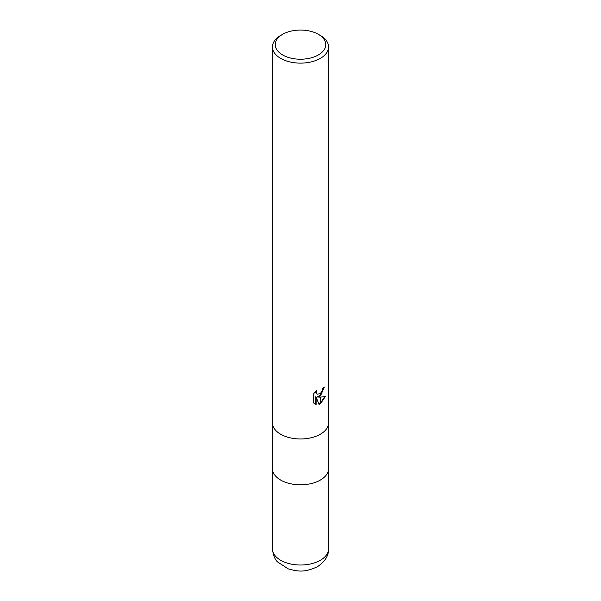 <?xml version="1.0" encoding="UTF-8"?>
<svg xmlns="http://www.w3.org/2000/svg" width="601" height="601" viewBox="0 0 601 601"><rect width="100%" height="100%" fill="white"/><g stroke="black" fill="none" stroke-linecap="round" stroke-linejoin="round"><path stroke-width="0.9" d="M272.433 422.766A28.067 16.204 180 0 0 289.757 437.738A28.067 16.204 180 0 0 320.348 434.23A28.067 16.204 180 0 0 328.567 422.766A28.067 16.204 180 0 1 320.348 434.23A28.067 16.204 180 0 1 289.757 437.738A28.067 16.204 180 0 1 272.433 422.766L272.433 46.923A28.067 16.204 180 0 1 280.652 35.467L282.635 34.325A25.265 14.582 180 0 1 318.365 34.325A25.265 14.582 180 0 1 318.365 54.946A25.265 14.582 180 0 1 282.635 54.946A25.265 14.582 180 0 1 282.635 34.325L280.652 35.467M272.433 468.6A28.067 16.204 180 0 0 289.757 483.572A28.067 16.204 180 0 0 320.348 480.064A28.067 16.204 180 0 0 328.567 468.6A28.067 16.204 180 0 1 320.348 480.064A28.067 16.204 180 0 1 289.757 483.572A28.067 16.204 180 0 1 272.433 468.6L272.433 422.849M318.365 34.325L320.348 35.467A28.067 16.204 180 0 1 328.567 46.923A28.067 16.204 180 0 1 320.348 58.387A28.067 16.204 180 0 1 289.757 61.895A28.067 16.204 180 0 1 272.433 46.923M313.557 393.903L316.509 390.244L316.103 392.04L317.193 394.188L320.25 393.685L320.25 396.104L317.659 397.043L320.25 397.118L320.25 403.887L319.026 404.383L316.118 397.118L316.118 404.45L313.557 402.94M313.549 402.94L313.549 393.903M320.25 393.685A4.485 2.592 120 0 0 320.446 393.52L322.376 390.365L322.669 388.486A28.067 16.204 0 0 0 324.382 387.067L320.446 395.961A7.377 4.26 -60 0 1 320.25 396.104M320.446 403.774L320.446 397.118L325.344 396.555L320.446 403.774A10.157 5.867 -60 0 1 320.25 403.887M320.25 395.435L317.155 396.758L317.659 397.043M320.446 395.263L323.841 387.547M320.446 395.961L320.446 393.52M316.96 394.023L315.893 393.039L315.653 391.131M314.511 403.744L315.608 404.157L315.608 396.833L316.118 397.118M318.876 403.985L320.25 403.301M320.446 403.173L324.683 396.713M315.608 404.157L316.118 404.45M328.567 468.682L328.567 548.811A28.067 16.204 180 0 1 320.348 560.275A28.067 16.204 180 0 1 289.757 563.783A28.067 16.204 180 0 1 272.433 548.811L272.433 468.682M317.2 394.188L316.697 393.895M328.567 422.766L328.567 46.923M328.567 468.6L328.567 422.849M328.567 548.811C328.815 555.572 325.103 561.537 317.441 566.698C303.73 573.129 297.044 571.19 288.232 568.862L277.7 562.033C274.935 559.674 273.177 555.271 272.433 548.811"/></g></svg>

